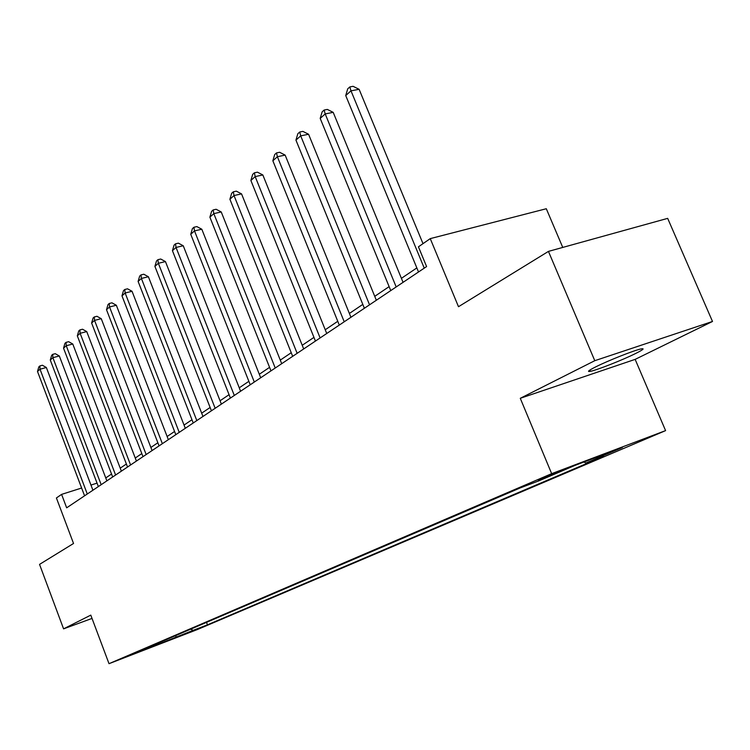 <?xml version="1.0" encoding="UTF-8"?>
<svg xmlns="http://www.w3.org/2000/svg" width="750" height="750" viewBox="0 0 750 750"><rect width="100%" height="100%" fill="white"/><g stroke="black" fill="none" stroke-linecap="round" stroke-linejoin="round"><path stroke-width="1.12" d="M595.462 367.003C588.459 370.556 586.772 372 590.409 371.334C596.897 370.125 622.875 359.878 635.672 353.475C643.2 349.706 645 348.178 641.072 348.919C634.378 350.212 607.734 360.778 595.462 367.003M538.022 479.925L560.728 470.963L538.022 479.925M562.753 247.425L546.3 208.734L430.256 238.622L418.434 246.825L426.591 266.569L66.656 507.825L61.594 494.381L56.409 497.972L73.537 543.478L39.544 564.384L63.581 628.856L92.025 618.422M712.5 321.469L667.669 218.362L548.447 251.391L594.778 360.694L520.275 398.306L551.663 473.663L665.588 430.622L635.147 359.372L712.5 321.469L594.778 360.694M551.663 473.663L109.013 663.684L197.25 629.597L665.588 430.622M138.403 652.003L122.456 658.237L138.319 651.778M190.725 629.156L193.078 630.375L207.459 624.825L603.572 456.337L585.788 463.078L583.997 462M193.078 630.375L139.95 651.544L155.719 644.794L156.019 644.034M585.788 463.078L622.322 447.516L575.109 465.356L539.175 480.731L520.312 487.884L140.747 650.569L155.719 644.794M430.256 238.622L458.494 306.713L548.447 251.391M109.013 663.684L90.788 615.122L63.581 628.856M97.05 483.131L90.956 485.062M81.619 488.025L61.594 494.381M416.841 267.919L401.409 278.334M389.119 286.631L374.738 296.344M362.803 304.397L349.378 313.463M337.772 321.291L325.238 329.756M313.95 337.378L302.222 345.291M291.234 352.716L280.275 360.113M269.569 367.341L259.303 374.269M248.869 381.319L239.25 387.806M229.069 394.678L220.059 400.763M210.122 407.475L201.675 413.175M191.972 419.728L184.041 425.081M174.562 431.475L167.128 436.5M157.856 442.753L150.872 447.469M141.806 453.591L135.253 458.016M126.384 464.006L120.225 468.159M111.544 474.028L105.759 477.928M207.459 624.825L206.522 622.378M175.303 635.766L176.803 637.303M520.275 398.306L635.147 359.372M92.916 490.219L46.359 367.509L40.022 369.216L87.281 493.997M37.5 371.466L38.85 366.834L39.863 365.934L40.022 369.216L37.5 371.466L84.572 495.816M39.863 365.934L42.394 365.25L46.359 367.509M106.875 480.862L59.325 355.978L52.894 357.684L101.175 484.678M50.278 360.028L51.656 355.312L52.706 354.366L52.894 357.684L50.278 360.028L98.353 486.572M52.706 354.366L55.275 353.691L59.325 355.978M121.369 471.15L72.778 344.016L66.253 345.731L115.594 475.012M63.544 348.159L64.95 343.35L66.037 342.375L66.253 345.731L63.544 348.159L112.669 476.981M66.037 342.375L68.644 341.691L72.778 344.016M136.425 461.062L86.737 331.594L80.128 333.309L130.575 464.972M77.316 335.831L78.75 330.928L79.875 329.916L80.128 333.309L77.316 335.831L127.537 467.016M79.875 329.916L82.519 329.231L86.737 331.594M152.072 450.572L101.25 318.684L94.547 320.4L146.156 454.537M91.622 323.025L93.084 318.019L94.256 316.969L94.547 320.4L91.622 323.025L142.988 456.656M94.256 316.969L96.938 316.284L101.25 318.684M168.347 439.659L116.344 305.259L109.547 306.975L162.356 443.672M106.5 309.703L107.991 304.603L109.209 303.506L109.547 306.975L106.5 309.703L159.066 445.884M109.209 303.506L111.928 302.822L116.344 305.259M185.297 428.297L132.047 291.291L125.147 293.006L179.231 432.366M121.978 295.847L123.506 290.644L124.772 289.5L125.147 293.006L121.978 295.847L175.8 434.662M124.772 289.5L127.528 288.816L132.047 291.291M202.959 416.466L148.397 276.741L141.403 278.456L196.809 420.581M138.103 281.409L139.659 276.094L140.981 274.913L141.403 278.456L138.103 281.409L193.238 422.981M140.981 274.913L143.775 274.228L148.397 276.741M221.372 404.119L165.45 261.581L158.353 263.287L215.156 408.291M154.903 266.372L156.506 260.944L157.884 259.697L158.353 263.287L154.903 266.372L211.425 410.794M157.884 259.697L160.716 259.022L165.45 261.581M240.6 391.238L183.244 245.756L176.034 247.453L234.3 395.456M172.434 250.678L174.075 245.128L175.509 243.834L176.034 247.453L172.434 250.678L230.4 398.072M175.509 243.834L178.387 243.159L183.244 245.756M260.691 377.766L201.816 229.228L194.503 230.916L254.306 382.05M190.744 234.281L192.422 228.609L193.922 227.259L194.503 230.916L190.744 234.281L250.228 384.778M193.922 227.259L196.847 226.584L201.816 229.228M281.7 363.684L221.231 211.959L213.816 213.637L275.231 368.016M209.887 217.153L211.594 211.35L213.169 209.934L213.816 213.637L209.887 217.153L270.975 370.875M213.169 209.934L216.131 209.269L221.231 211.959M303.694 348.947L241.547 193.884L234.019 195.544L297.15 353.334M229.903 199.228L231.656 193.294L233.306 191.812L234.019 195.544L229.903 199.228L292.678 356.325M233.306 191.812L236.316 191.147L241.547 193.884M326.737 333.497L262.838 174.956L255.188 176.597L320.119 337.941M250.875 180.459L252.675 174.375L254.4 172.819L255.188 176.597L250.875 180.459L315.431 341.072M254.4 172.819L257.456 172.172L262.838 174.956M350.925 317.288L285.15 155.109L277.387 156.722L344.222 321.778M272.859 160.781L274.706 154.547L276.516 152.916L277.387 156.722L272.859 160.781L339.3 325.078M276.516 152.916L279.619 152.269L285.15 155.109M376.341 300.253L308.578 134.269L300.694 135.862L369.544 304.809M295.941 140.119L297.834 133.725L299.738 132.009L300.694 135.862L295.941 140.119L364.378 308.269M299.738 132.009L302.887 131.381L308.578 134.269M403.059 282.347L333.197 112.359L325.2 113.925L396.188 286.95M320.194 118.406L322.144 111.844L324.141 110.044L325.2 113.925L320.194 118.406L390.75 290.597M324.141 110.044L327.347 109.425L333.197 112.359M423 243.656L359.119 89.316L350.991 90.834L424.247 268.144M345.722 95.55L347.728 88.819L349.828 86.925L350.991 90.834L345.722 95.55L418.519 271.978M349.828 86.925L353.081 86.316L359.119 89.316M589.866 370.069L590.409 371.334"/></g></svg>
